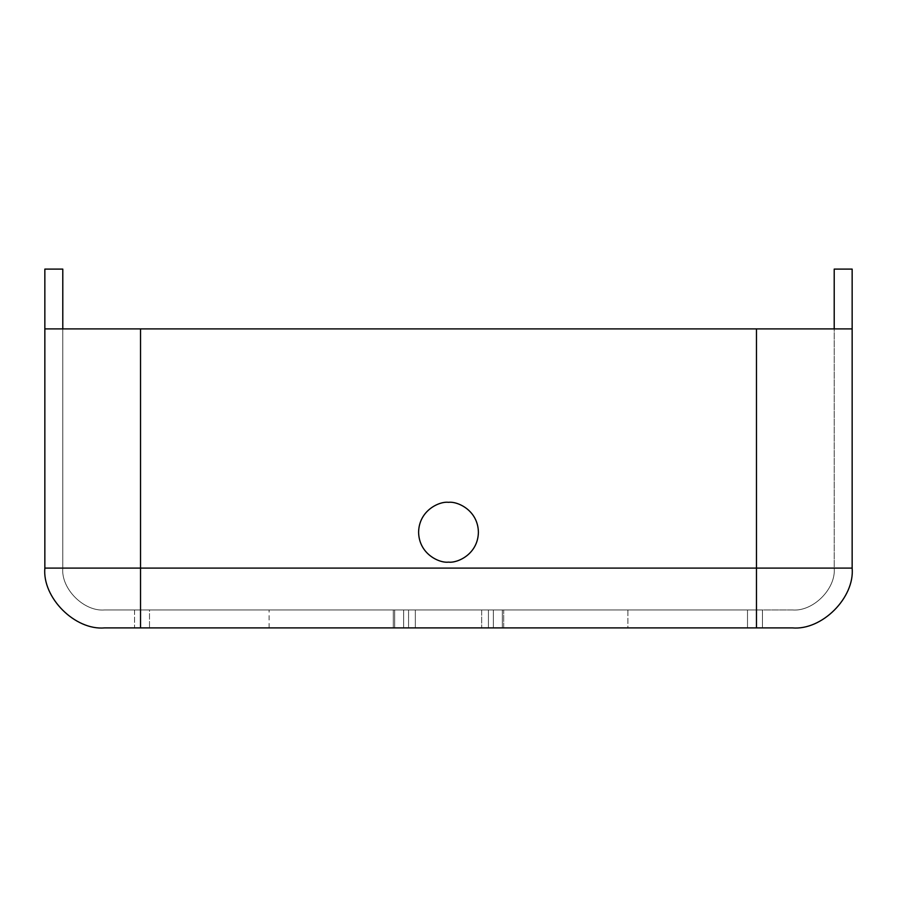 <?xml version="1.0" encoding="UTF-8"?>
<svg xmlns="http://www.w3.org/2000/svg" width="897" height="897" viewBox="0 0 897 897"><rect width="100%" height="100%" fill="white"/><g stroke="black" fill="none" stroke-linecap="round" stroke-linejoin="round"><path stroke-width="0.67" stroke-dasharray="4.49 3.36" d="M394.68 609.96L415.333 609.96L415.333 627.9L394.68 627.9L394.68 609.96L394.68 627.9L415.333 627.9L408.561 627.9L408.561 609.96L415.333 609.96L415.333 627.9L415.333 609.96L394.68 609.96L415.333 609.96L408.561 609.96L408.561 627.9L415.333 627.9L415.333 609.96L134.55 609.96L394.68 609.96L394.68 627.9L415.333 627.9L134.55 627.9L149.496 627.9L134.55 627.9L134.55 609.96L149.496 609.96L149.496 627.9L149.496 609.96L394.68 609.96L149.496 609.96L149.496 627.9L394.68 627.9L394.68 609.96M503.699 609.96L627.9 609.96L627.9 627.9L503.699 627.9L503.699 609.96L503.699 627.9L627.9 627.9L627.9 609.96L493.35 609.96L503.699 609.96L503.699 627.9L627.9 627.9L488.439 627.9L762.45 627.9L481.667 627.9L747.504 627.9L747.504 609.96L488.439 609.96L762.45 609.96L747.504 609.96L762.45 609.96L762.45 627.9L747.504 627.9L762.45 627.9L762.45 609.96L762.45 627.9L762.45 609.96L747.504 609.96L747.504 627.9L747.504 609.96L502.32 609.96L502.32 627.9L502.32 609.96L488.439 609.96L488.439 627.9L488.439 609.96L493.35 609.96L493.35 627.9L493.35 609.96L493.35 627.9L493.35 609.96L503.699 609.96L493.35 609.96L493.35 627.9L503.699 627.9L503.699 609.96M448.5 562.116C439.754 563.327 419.011 554.346 418.596 532.224C419.011 510.09 439.754 501.12 448.5 502.32C457.246 501.12 477.989 510.09 478.404 532.224C477.989 554.346 457.246 563.327 448.5 562.116C457.246 563.327 477.989 554.346 478.404 532.224C477.989 510.09 457.246 501.12 448.5 502.32C439.754 501.12 419.011 510.09 418.596 532.224C419.011 554.346 439.754 563.327 448.5 562.116C439.754 563.327 419.011 554.346 418.596 532.224C419.011 510.09 439.754 501.12 448.5 502.32C457.246 501.12 477.989 510.09 478.404 532.224C477.989 554.346 457.246 563.327 448.5 562.116C439.754 563.327 419.011 554.346 418.596 532.224C419.011 510.09 439.754 501.12 448.5 502.32C457.246 501.12 477.989 510.09 478.404 532.224C477.989 554.346 457.246 563.327 448.5 562.116C457.246 563.327 477.989 554.346 478.404 532.224C477.989 510.09 457.246 501.12 448.5 502.32C439.754 501.12 419.011 510.09 418.596 532.224C419.011 554.346 439.754 563.327 448.5 562.116C457.246 563.327 477.989 554.346 478.404 532.224C477.989 510.09 457.246 501.12 448.5 502.32C439.754 501.12 419.011 510.09 418.596 532.224C419.011 554.346 439.754 563.327 448.5 562.116M834.21 328.896L44.85 328.896L834.21 328.896L44.85 328.896L140.526 328.896L140.526 568.104L756.474 568.104L756.474 328.896L834.21 328.896L834.21 568.104L756.474 568.104L834.21 568.104C836.082 588.813 813.063 611.832 792.354 609.96L104.646 609.96L756.474 609.96L756.474 568.104L834.21 568.104L834.21 328.896L834.21 568.104C836.082 588.813 813.063 611.832 792.354 609.96C813.063 611.832 836.082 588.813 834.21 568.104L834.21 328.896L756.474 328.896L756.474 609.96L792.354 609.96C813.063 611.832 836.082 588.813 834.21 568.104L756.474 568.104L756.474 328.896L62.79 328.896L62.79 568.104L140.526 568.104L140.526 609.96L756.474 609.96L756.474 568.104L140.526 568.104L140.526 328.896L140.526 568.104L62.79 568.104C60.918 588.813 83.937 611.832 104.646 609.96L140.526 609.96L140.526 568.104L62.79 568.104L62.79 328.896L62.79 568.104C60.918 588.813 83.937 611.832 104.646 609.96C83.937 611.832 60.918 588.813 62.79 568.104L62.79 269.1L62.79 328.896L756.474 328.896L756.474 568.104L140.526 568.104L140.526 609.96L104.646 609.96C83.937 611.832 60.918 588.813 62.79 568.104L140.526 568.104L140.526 328.896L852.15 328.896L834.21 328.896L834.21 269.1L834.21 328.896L852.15 328.896L852.15 269.1L852.15 568.104L852.15 328.896L834.21 328.896M104.646 627.9L792.354 627.9C821.932 630.569 854.819 597.682 852.15 568.104L756.474 568.104L756.474 609.96L140.526 609.96L140.526 568.104L756.474 568.104L756.474 328.896L756.474 568.104L852.15 568.104C854.819 597.682 821.932 630.569 792.354 627.9L756.474 627.9L756.474 568.104L140.526 568.104L140.526 328.896L140.526 568.104L756.474 568.104L756.474 627.9L140.526 627.9L140.526 568.104L44.85 568.104L44.85 328.896L44.85 568.104L140.526 568.104L140.526 627.9L104.646 627.9C75.068 630.569 42.181 597.682 44.85 568.104C42.181 597.682 75.068 630.569 104.646 627.9M403.65 627.9L408.561 627.9L408.561 609.96L403.65 609.96L403.65 627.9L403.65 609.96L403.65 627.9L403.65 609.96L393.301 609.96L393.301 627.9L269.1 627.9L393.301 627.9L269.1 627.9L393.301 627.9L393.301 609.96L269.1 609.96L393.301 609.96L269.1 609.96L393.301 609.96L393.301 627.9L393.301 609.96L403.65 609.96L403.65 627.9L403.65 609.96L403.65 627.9L403.65 609.96L408.561 609.96L408.561 627.9L403.65 627.9M134.55 627.9L149.496 627.9L149.496 609.96L134.55 609.96L134.55 627.9M481.667 609.96L488.439 609.96L488.439 627.9L493.35 627.9L493.35 609.96L493.35 627.9L493.35 609.96L481.667 609.96L481.667 627.9L481.667 609.96M502.32 627.9L488.439 627.9L488.439 609.96L502.32 609.96L502.32 627.9L502.32 609.96L747.504 609.96L747.504 627.9L502.32 627.9M44.85 269.1L44.85 328.896L44.85 269.1L62.79 269.1L44.85 269.1M62.79 328.896L44.85 328.896L62.79 328.896M834.21 269.1L852.15 269.1L834.21 269.1M269.1 627.9L269.1 609.96"/><path stroke-width="1.35" d="M448.5 562.116C457.246 563.327 477.989 554.346 478.404 532.224C477.989 510.09 457.246 501.12 448.5 502.32C439.754 501.12 419.011 510.09 418.596 532.224C419.011 554.346 439.754 563.327 448.5 562.116C439.754 563.327 419.011 554.346 418.596 532.224C419.011 510.09 439.754 501.12 448.5 502.32C457.246 501.12 477.989 510.09 478.404 532.224C477.989 554.346 457.246 563.327 448.5 562.116M44.85 328.896L852.15 328.896L756.474 328.896L756.474 568.104L852.15 568.104L852.15 328.896L852.15 568.104L756.474 568.104L756.474 627.9L104.646 627.9C75.068 630.569 42.181 597.682 44.85 568.104L44.85 269.1L44.85 568.104L140.526 568.104L140.526 328.896L44.85 328.896M792.354 627.9L756.474 627.9L792.354 627.9C821.932 630.569 854.819 597.682 852.15 568.104C854.819 597.682 821.932 630.569 792.354 627.9M834.21 328.896L834.21 269.1L834.21 328.896M62.79 269.1L62.79 328.896L62.79 269.1L44.85 269.1L62.79 269.1M852.15 269.1L852.15 328.896L852.15 269.1L834.21 269.1L852.15 269.1M140.526 568.104L44.85 568.104C42.181 597.682 75.068 630.569 104.646 627.9L140.526 627.9L140.526 568.104L756.474 568.104L756.474 328.896L140.526 328.896L140.526 627.9L756.474 627.9L756.474 568.104L140.526 568.104"/></g></svg>
